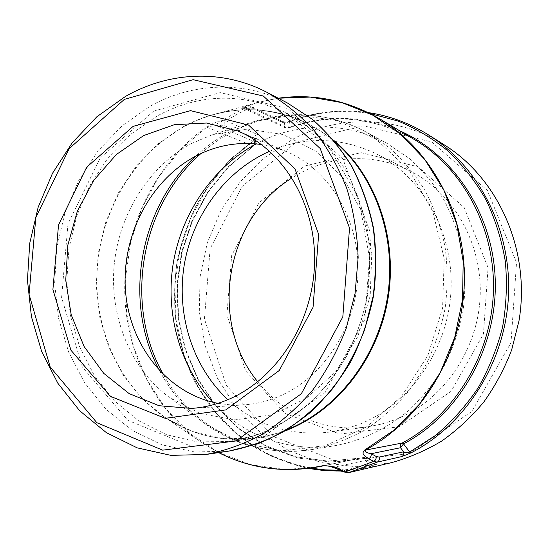 <?xml version="1.0" encoding="UTF-8"?>
<svg xmlns="http://www.w3.org/2000/svg" width="549" height="549" viewBox="0 0 549 549"><rect width="100%" height="100%" fill="white"/><g stroke="black" fill="none" stroke-linecap="round" stroke-linejoin="round"><path stroke-width="0.41" stroke-dasharray="2.75 2.06" d="M191.553 143.467L212.724 134.587L247.812 129.09L283.085 134.539L315.771 151.044L343.05 177.746L362.367 212.786L371.769 253.343L370.218 295.884L357.77 336.599L335.624 371.845L305.91 398.643L271.398 414.955L235.116 419.861L200.001 413.479L168.632 396.81C130.051 367.926 109.519 316.128 114.165 265.188C119.003 214.24 148.669 166.45 191.553 143.467M256.157 143.879L258.229 142.788C297.798 122.132 346.769 121.24 387.436 143.653L409.156 158.373C422.497 170.293 434.087 184.128 443.928 199.877C452.582 216.532 458.916 234.327 462.931 253.247C465.504 272.544 465.525 291.958 462.985 311.482C458.998 330.766 452.63 349.102 443.887 366.499C433.909 383.065 422.106 397.805 408.483 410.721C386.668 428.666 362.738 440.216 336.702 445.376C290.133 453.405 243.372 435.782 212.717 402.232M257.769 381.809C283.325 414.447 325.454 432.852 367.741 426.834L381.116 424.199L394.251 420.012C440.84 402.417 476.676 353.172 480.011 299.109C483.422 245.039 454.153 193.241 410.7 171.322C372.702 151.805 326.875 155.422 292.054 177.917M399.288 426.745L339.852 434.053L285.329 413.514L245.623 370.87L226.922 314.886L231.678 255.539L258.929 202.849L304.51 166.052L361.043 152.649L418.263 166.841L464.241 207.666L488.075 267.734L483.443 333.998L451.196 391.224L399.288 426.745M269.634 151.25C305.196 136.118 340.84 137.01 376.559 153.94C423.142 177.409 454.661 233.737 450.859 292.802C447.147 351.861 408.312 405.663 358.243 424.72L344.141 429.256L329.791 432.097C290.503 436.414 256.527 425.605 227.869 399.679M295.904 142.39L363.067 125.742L431.692 141.923L487.382 190.393L516.534 262.594L511.023 342.597L471.859 411.469L409.08 453.666L337.779 461.627L272.997 436.4L226.25 385.329L204.434 318.942L210.109 248.814L242.15 186.406L295.904 142.39M217.926 403.343L230.813 404.929L243.914 404.867C255.319 404.085 266.526 401.463 277.533 396.989C322.284 378.92 356.349 328.021 358.01 273.718C359.78 219.401 329.256 169.463 286.503 151.593L274.143 147.256L261.441 144.531M206.266 127.045C212.436 123.594 216.67 121.713 218.969 121.391C217.39 122.64 216.999 124.266 217.802 126.263C214.714 125.646 211.042 125.927 206.781 127.121L206.266 127.045C156.89 162.133 126.304 222.812 124.76 284.787C123.546 346.714 151.764 407.873 201.119 442.158L218.667 452.609M218.969 121.391L222.571 120.396L225.934 120.849C224.335 122.07 223.779 123.649 224.273 125.584L221.398 125.234L217.802 126.263L254.516 141.587L254.612 143.673L253.59 145.547L253.055 145.993L206.781 127.121L180.381 149.808L158.489 177.272L141.759 208.448L130.669 242.233L125.556 277.465L126.593 312.971L133.798 347.551L147.05 379.99L166.024 409.08L190.208 433.641L218.886 452.554L251.085 464.804L285.617 469.587L321.069 466.334M429.009 135.219C386.654 108.29 334.602 104.372 290.304 121.226C285.851 122.516 282.632 122.66 280.656 121.652L251.01 107.508L238.218 113.664L225.934 120.849L256.644 134.134L255.093 136.111L255.065 138.609L224.273 125.584M256.644 134.134C258.888 134.992 258.504 136.701 255.498 139.268L254.818 139.645L255.971 138.581L255.065 138.609L254.516 141.587L255.031 143.742L253.563 146.007L228.267 166.738L207.714 191.958L192.02 220.664L181.664 251.833L176.963 284.361L178.075 317.157L185.013 349.089L197.64 379.009L215.633 405.8L238.486 428.364L265.476 445.678L295.691 456.837L327.986 461.105L361.043 458.01L328.055 461.091L295.836 456.816L265.702 445.664L238.781 428.357L215.99 405.807L198.045 379.016L185.452 349.095L178.535 317.164L177.451 284.355L182.172 251.813L192.541 220.65L208.243 191.937L228.789 166.731L253.563 146.007L255.031 143.742L256.06 138.286L231.795 158.03C217.864 172.455 205.923 188.451 195.972 206.019C187.271 224.267 180.889 243.324 176.826 263.184C174.129 283.284 173.896 303.377 176.119 323.471C179.736 343.338 185.747 362.374 194.161 380.581C203.885 398.08 215.73 413.932 229.695 428.138L253.123 446.399C270.334 456.466 288.753 463.816 308.373 468.448M371.481 467.274L370.575 466.424L355.121 469.114L339.639 470.232M374.48 466.575C372.579 466.787 371.22 465.95 370.39 464.056L371.659 465.003L370.575 466.424L363.17 457.55C365.058 457.324 366.416 458.161 367.254 460.055L366.91 458.937L364.316 458.449L330.965 462.018L298.292 458.106L267.672 447.188L240.256 429.997L217.013 407.44L198.663 380.56L185.74 350.468L178.562 318.317L177.3 285.254L181.925 252.43L192.28 220.979L208.044 191.992L228.741 166.532L253.734 145.602L254.818 139.645L231.568 158.496C217.61 172.99 205.662 189.069 195.732 206.74C187.058 225.09 180.731 244.25 176.751 264.22C174.157 284.409 174.054 304.585 176.421 324.74C181.719 354.661 193.468 382.825 211.077 407.125C223.82 422.531 238.444 435.844 254.949 447.051C272.359 456.857 290.943 463.884 310.693 468.139M337.58 469.203L335.858 466.835L341.039 469.436L344.209 469.999L370.39 464.056L367.254 460.055L335.858 466.835L323.354 465.84L363.17 457.55L366.91 458.937L371.659 465.003M391.375 462.677L355.93 466.746L321.192 462.56L288.767 450.654L259.993 431.905L235.967 407.385L217.507 378.309L205.182 345.98L199.321 311.729L200.056 276.888L207.309 242.782L220.828 210.699L240.146 181.897L264.639 157.563L293.447 138.801C339.714 114.816 398.231 115.53 444.759 145.183M280.656 121.652L283.044 121.672L253.501 107.515L247.764 106.966L244.353 107.851L246.858 107.803L248.93 109.718L252.307 108.812L255.031 109.265L284.512 123.34L289.495 121.679C315.524 111.921 342.459 109.244 370.301 113.636M290.304 121.226L289.495 121.679L288.671 127.574L286.132 127.704L284.094 126.284L248.93 109.718L244.14 108.51L243.873 107.323L287.841 128.047L285.59 127.972L284.094 126.284L284.512 123.34L283.044 121.672C285.995 122.118 288.266 121.953 289.858 121.178C315.057 111.722 341.176 108.86 368.201 112.586M244.353 107.851C240.695 108.887 240.359 108.688 243.337 107.247L243.873 107.323C289.755 90.208 334.972 94.009 379.51 118.735M244.133 108.517L285.59 127.972L288.294 128.089C331.15 112.806 373.245 116.669 414.564 139.672C373.1 116.587 330.862 112.71 287.841 128.047L288.671 127.574C325.536 114.267 362.587 115.365 399.823 130.868M200.913 153.569C210.528 145.06 220.945 137.833 232.172 131.904C273.217 110.061 324.088 108.812 366.437 132.151L389.063 147.509C402.966 159.979 415.051 174.479 425.31 191.011C434.334 208.51 440.929 227.217 445.102 247.132C447.771 267.452 447.764 287.896 445.088 308.476C440.888 328.796 434.204 348.121 425.036 366.444L408.332 391.588C395.307 406.685 380.78 419.511 364.762 430.059C348.141 439.152 330.917 445.589 313.102 449.384C252.169 460.041 192.555 427.493 163.677 375.008M159.759 371.042C170.828 391.856 185.617 409.211 204.125 423.114L240.949 442.823L282.33 450.756L325.248 445.63L366.21 427.163L401.552 396.337L427.891 355.457L442.597 308.058L444.203 258.449L432.681 211.207L409.362 170.513L376.689 139.666L337.807 120.787L296.11 114.748L254.866 121.336L230.106 131.671C217.706 138.238 206.307 146.357 195.911 156.033M252.307 108.812L250.248 106.918L247.764 106.966L234.903 113.163L222.571 120.396C221 121.631 220.609 123.244 221.398 125.234M255.498 139.268L229.146 161.145L207.33 187.792L190.702 218.145L179.756 251.106L174.843 285.514L176.126 320.191L183.627 353.94L197.18 385.535L216.464 413.781L240.922 437.505L269.799 455.588L302.087 467.062L336.551 471.131L371.748 467.288M348.567 472.668C346.549 472.929 345.095 472.044 344.209 469.999M342.706 471.763L341.039 469.436M323.402 465.833L363.122 457.564L323.704 465.785M244.133 108.503L242.61 108.174L248.223 106.808C249.72 106.945 247.839 105.751 253.501 107.515L255.031 109.265M243.337 107.247L258.256 102.361L278.247 98.216L258.256 102.361L214.172 114.473C203.871 117.328 193.969 121.308 184.457 126.435C135.26 153.26 101.853 208.689 97.283 267.171C92.932 325.646 117.829 384.65 163.43 416.293C200.248 440.957 240.812 445.802 285.123 430.841M333.936 140.523C296.954 111.893 257.035 103.212 214.172 114.473C245.76 105.916 276.723 108.88 307.083 123.36C317.137 128.384 326.573 134.69 335.391 142.28M228.912 451.093L194.737 451.992L161.976 444.82L131.993 430.244L105.902 409.19L84.58 382.749L68.673 352.122L58.613 318.557L54.625 283.325L56.767 247.695L64.933 212.923L78.85 180.23L98.093 150.81L122.07 125.796L150.021 106.266C191.896 82.769 243.598 80.079 287.443 102.999M153.658 111.104L220.211 92.623L288.047 108.64L342.899 158.949L371.199 234.794L364.886 319.367L325.152 392.48L262.292 437.505L191.526 446.385L127.793 420.294L82.309 366.993L61.598 297.517L67.98 223.896L100.199 158.037L153.658 111.104M157.282 115.908L130.93 134.141L108.27 157.536L90.029 185.102L76.785 215.784L68.941 248.457L66.752 281.966L70.327 315.14L79.612 346.776L94.394 375.688L114.254 400.715L138.595 420.733L166.601 434.733L197.228 441.876L229.235 441.533L256.5 435.11C274.39 428.083 291.258 418.263 307.117 405.642C322.112 391.554 335.144 375.303 346.213 356.891C355.93 337.505 363.026 317.02 367.487 295.424C370.328 273.56 370.328 251.881 367.48 230.381C363.04 209.361 356.04 189.741 346.481 171.528C335.624 154.42 322.887 139.618 308.284 127.128L284.615 112.14C241.251 92.376 198.807 93.632 157.282 115.908M183.833 126.366C224.088 105.223 265.167 104.221 307.083 123.36L284.615 112.14L328.377 146.288L358.497 197.619L369.889 259.704L367.501 293.31L362.539 316.052C357.955 330.882 352.101 345.053 344.978 358.559C318.674 405.073 274.239 435.631 229.235 441.533L254.132 438.28L223.182 438.651L193.509 431.857L166.326 418.482L142.658 399.329L123.305 375.351L108.874 347.62L99.774 317.26L96.219 285.418L98.271 253.261L105.827 221.913L118.646 192.5L136.324 166.1L158.29 143.735L183.833 126.366M287.072 429.654C276.257 433.943 265.277 436.819 254.132 438.28C220.712 442.034 190.476 434.705 163.43 416.293L201.119 442.158L218.653 452.609M387.436 143.653L366.437 132.151C330.011 113.279 292.816 109.67 254.866 121.336L212.724 134.587M336.702 445.376L313.102 449.384C272.503 455.299 236.18 446.55 204.125 423.114L168.632 396.81M410.7 171.322L376.559 153.94M367.741 426.834L329.791 432.097M286.503 151.593L238.067 131.067M243.914 404.867L191.429 408.422M368.345 468.016L341.361 471.09M371.652 464.989L375.139 466.417"/><path stroke-width="0.82" d="M212.717 402.232C179.42 365.792 165.077 312.8 173.34 262.786C181.884 212.813 212.772 167.431 256.157 143.879M292.054 177.917C225.303 218.674 208.023 321.46 257.769 381.809M227.869 399.679C192.322 366.574 176.099 314.083 184.299 264.625C192.726 215.208 225.22 170.911 269.634 151.25M227.478 399.844C215.647 404.73 203.638 407.591 191.429 408.422L159.025 405.711L129.166 393.612L103.706 373.327L84.052 346.426L71.205 314.755L65.736 280.285L67.843 245.046L77.375 211.056L93.81 180.271L116.313 154.543L143.687 135.548L174.383 124.698L206.548 123.038L238.067 131.067C283.826 150.158 316.615 204.695 314.522 264.405C312.553 324.095 275.564 380.1 227.478 399.844M225.811 409.897L279.29 370.479L313.054 307.275L318.646 234.423L294.985 168.907L248.553 125.048L190.558 110.658L133.146 126.345L86.68 167.198L58.53 224.905L52.91 289.481L70.917 350.187L110.356 396.323L165.263 418.338L225.811 409.897M261.441 144.531C238.52 141.402 216.649 145.252 195.835 156.074C149.753 180.388 121.185 236.619 125.515 291.114C129.742 345.568 167.267 393.667 217.926 403.343M124.335 99.396L193.104 79.68L263.328 96.041L320.204 148.505L349.528 228.027L342.816 316.91L301.339 393.75L235.96 440.964L162.648 450.153L96.898 422.737L50.179 366.965L29.07 294.415L35.829 217.562L69.14 148.69L124.335 99.396M368.345 468.016L371.481 467.274M372.874 467.027L374.48 466.575M374.672 466.526L348.704 472.634L345.012 471.982L339.838 469.402L337.58 469.203C326.525 464.481 324.294 466.005 323.354 465.84L323.402 465.833M339.838 469.402C336.434 467.055 330.731 465.833 322.737 465.737L321.069 466.334C284.526 473.334 250.385 468.757 218.653 452.609M368.702 458.703C370.637 457.591 371.46 455.924 371.158 453.7C367.13 453.097 365.188 451.902 365.332 450.111L364.749 450.002C360.261 454.339 365.867 456.583 368.702 458.703L373.684 461.407L377.252 462.121L401.82 456.569L411.043 452.87C465.332 424.809 504.977 362.875 508.443 296.59C511.867 230.292 479.105 166.752 429.009 135.219L444.759 145.183C498.725 178.94 530.808 250.968 518.983 320.897L511.647 349.939C504.51 368.626 495.232 385.981 483.82 401.992C471.344 417.007 457.358 429.984 441.876 440.936C425.756 450.585 408.923 457.832 391.375 462.677L373.135 466.966M401.82 456.569C403.59 455.526 404.181 453.948 403.604 451.82L379.133 457.084L376.127 456.439L371.158 453.7L400.516 447.737C399.946 445.692 400.496 444.127 402.163 443.043L365.332 450.111C421.152 420.266 461.64 354.455 464.255 284.869C466.842 215.263 431.713 149.705 379.51 118.735C347.27 100.172 313.513 93.33 278.24 98.216L310.24 97.063L342.109 102.656L372.627 115.077L400.55 134.134L424.624 159.306L443.702 189.748L456.802 224.294L463.205 261.509L462.519 299.781L454.737 337.374L440.216 372.613L419.662 403.947L394.1 430.066L364.749 450.002M411.043 452.87L409.698 452.053C407.337 452.939 405.306 452.863 403.604 451.82L400.516 447.737L403.542 443.88L402.163 443.043C453.906 415.593 491.094 355.601 493.386 292.13C495.651 228.631 463.143 168.522 414.564 139.672L379.51 118.735M370.301 113.636L398.066 121.02C416.06 128.507 432.859 138.623 448.451 151.366C463.095 165.51 475.667 181.733 486.16 200.056C495.26 219.339 501.642 239.789 505.32 261.393C507.331 283.332 506.418 305.244 502.568 327.122C497.071 348.629 488.912 368.894 478.097 387.923C465.916 405.931 451.779 421.735 435.68 435.336L409.698 452.053L403.542 443.88C458.449 414.879 496.646 349.274 495.294 282.09C493.99 214.865 453.975 154.557 399.823 130.868M125.563 96.377C168.564 71.802 221.721 68.707 266.896 92.314C284.327 102.382 300.207 115.249 314.536 130.916C327.712 148.038 338.465 167.219 346.796 188.465C353.542 210.603 357.317 233.634 358.133 257.55L355.086 293.338L346.261 328.158C337.669 350.495 326.566 371.021 312.957 389.735C298.134 407.097 281.699 421.707 263.65 433.573C244.984 443.695 225.769 450.66 206.005 454.476L170.821 455.354L137.161 447.847L106.403 432.66L79.68 410.776L57.892 383.319L41.669 351.552L31.451 316.752L27.45 280.244L29.721 243.317L38.156 207.261L52.471 173.347L72.242 142.781L96.864 116.759L125.563 96.377M163.677 375.008C123.47 305.361 140.139 206.239 200.913 153.569M195.911 156.033C138.609 208.366 122.722 302.849 159.759 371.042M339.639 470.232L325.063 469.869L310.693 468.139M379.133 457.084C379.743 459.341 379.112 461.023 377.252 462.121L348.567 472.668M376.127 456.439C376.429 458.655 375.619 460.309 373.684 461.407L345.012 471.982L342.706 471.763M322.737 465.737C285.617 473.375 250.927 468.997 218.667 452.609M285.123 430.841C335.83 411.956 377.705 359.787 387.965 298.869C398.19 237.943 375.681 174.946 333.936 140.523M287.443 102.999L312.004 119.085C327.149 132.384 340.339 148.065 351.566 166.121C361.448 185.322 368.674 205.971 373.231 228.061C376.14 250.646 376.092 273.416 373.1 296.371L364.618 329.764C356.335 351.188 345.63 370.877 332.481 388.836C318.166 405.498 302.273 419.532 284.801 430.944C266.725 440.689 248.1 447.401 228.912 451.093L257.543 443.894C276.284 436.249 293.935 425.722 310.487 412.313C326.12 397.394 339.707 380.251 351.236 360.885C361.359 340.524 368.75 319.031 373.416 296.412C376.408 273.505 376.442 250.776 373.533 228.233C368.969 206.17 361.736 185.528 351.84 166.32C340.579 148.237 327.348 132.522 312.141 119.167L287.443 102.999L266.896 92.314M335.391 142.28C375.791 177.018 397.243 238.932 387.217 298.745C377.136 358.545 336.612 410.034 287.072 429.654M341.361 471.09L324.727 470.651L308.373 468.448M375.139 466.417L348.601 472.662L342.754 471.79L337.58 469.203M321.069 466.334L323.704 465.785M368.201 112.586C389.666 115.75 409.938 123.292 429.009 135.219M206.005 454.476L228.912 451.093"/></g></svg>
